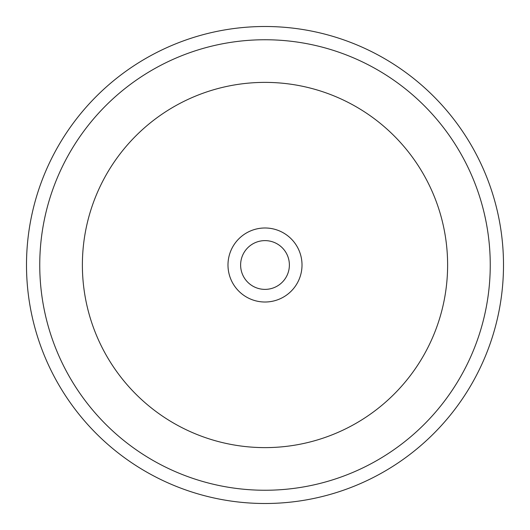 <?xml version="1.0" encoding="UTF-8"?>
<svg xmlns="http://www.w3.org/2000/svg" width="530" height="530" viewBox="0 0 530 530"><rect width="100%" height="100%" fill="white"/><g stroke="black" fill="none" stroke-linecap="round" stroke-linejoin="round"><path stroke-width="0.79" d="M265 227.986A37.014 37.014 0 0 0 227.986 265A37.014 37.014 0 0 0 265 302.014A37.014 37.014 0 0 0 302.014 265A37.014 37.014 0 0 0 265 227.986M265 240.62A24.38 24.38 0 0 0 240.62 265A24.38 24.38 0 0 0 265 289.38A24.38 24.38 0 0 0 289.38 265A24.38 24.38 0 0 0 265 240.62M265 503.5A238.5 238.5 0 0 0 503.5 265A238.5 238.5 0 0 0 265 26.5A238.5 238.5 0 0 0 26.5 265A238.5 238.5 0 0 0 265 503.5M265 39.75A225.25 225.25 0 0 0 39.75 265A225.25 225.25 0 0 0 265 490.25A225.25 225.25 0 0 0 490.25 265A225.25 225.25 0 0 0 265 39.75M265 82.382A182.618 182.618 0 0 0 82.382 265A182.618 182.618 0 0 0 265 447.618A182.618 182.618 0 0 0 447.618 265A182.618 182.618 0 0 0 265 82.382"/></g></svg>
